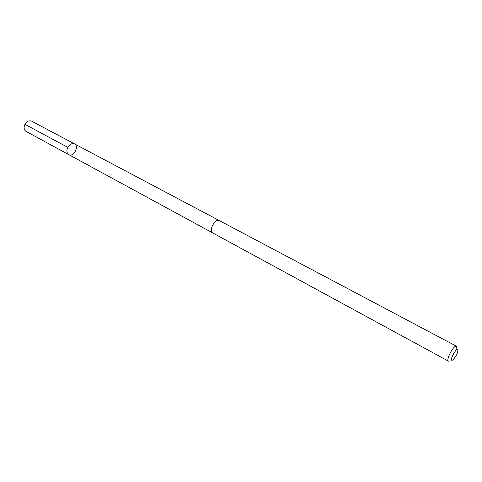 <?xml version="1.0" encoding="UTF-8"?>
<svg xmlns="http://www.w3.org/2000/svg" width="482" height="482" viewBox="0 0 482 482"><rect width="100%" height="100%" fill="white"/><g stroke="black" fill="none" stroke-linecap="round" stroke-linejoin="round"><path stroke-width="0.72" d="M67.341 148.522C69.167 144.534 71.571 142.991 74.547 143.895C79.566 146.239 73.511 157.524 68.781 154.638C66.992 153.445 66.51 151.402 67.341 148.522C69.167 144.534 71.571 142.991 74.547 143.895L31.583 121.133C28.565 120.181 26.185 121.615 24.455 125.434C23.702 128.206 24.239 130.194 26.07 131.405L68.781 154.638C66.992 153.445 66.51 151.402 67.341 148.522M456.49 346.239L219.334 220.599C215.201 217.997 208.26 230.926 212.713 232.933L448.471 361.175C445.567 360.102 453.99 344.413 456.49 346.239L456.864 348.956M456.779 354.469L457.804 351.492C458.665 342.588 446.633 365.007 453.574 359.361L456.779 354.469M67.835 147.371L24.925 124.326M219.214 220.539L74.547 143.895M212.598 232.866L68.781 154.638"/></g></svg>
